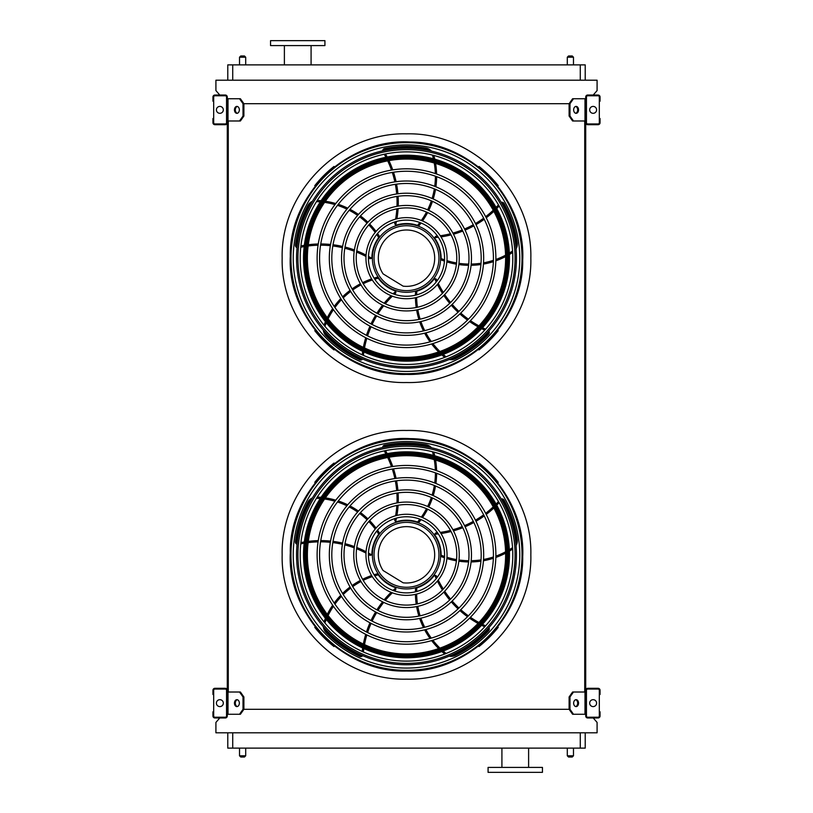 <?xml version="1.0" encoding="UTF-8"?>
<svg xmlns="http://www.w3.org/2000/svg" width="813" height="813" viewBox="0 0 813 813"><rect width="100%" height="100%" fill="white"/><g stroke="black" fill="none" stroke-linecap="round" stroke-linejoin="round"><path stroke-width="1.22" d="M585.218 732.798L585.218 748.123L227.782 748.123L227.782 732.798M219.774 717.97L215.912 722.411L215.912 732.798L597.088 732.798L597.088 722.411L593.226 717.97M585.716 98.739L573.48 98.739L569.984 103.688L243.016 103.688L239.52 98.739L227.284 98.739M239.52 120.985L243.016 116.046L243.89 116.046L240.394 120.985L227.284 120.985L227.284 692.015L240.394 692.015L243.89 696.954L243.016 696.954L239.52 692.015M228.27 120.985L228.27 692.015M573.48 120.985L572.606 120.985L569.11 116.046L569.984 116.046L573.48 120.985L585.716 120.985L585.716 692.015L573.48 692.015L569.984 696.954L569.11 696.954L569.11 709.312L569.984 709.312L573.48 714.261L572.606 714.261L569.11 709.312L243.89 709.312L243.89 696.954M584.73 120.985L584.73 692.015M593.226 95.03L597.088 90.589L597.088 80.202L215.912 80.202L215.912 90.589L219.774 95.03M227.782 80.202L227.782 64.877L232.721 64.877L232.721 80.202M580.279 80.202L580.279 64.877L232.721 64.877M580.279 64.877L585.218 64.877L585.218 80.202M515.269 772.35L542.454 772.35L542.454 767.411L488.074 767.411L488.074 772.35L515.269 772.35M324.926 40.65L270.546 40.65L270.546 45.589L324.926 45.589L324.926 40.65M311.084 45.589L311.084 64.877M567.301 748.123L567.301 755.785L573.48 755.785L573.48 748.123M572.24 757.025L568.541 757.025L572.24 757.025L573.48 755.785M239.52 748.123L239.52 755.785L245.699 755.785L245.699 748.123M244.459 757.025L240.76 757.025L244.459 757.025L245.699 755.785M572.24 55.975L568.541 55.975L572.24 55.975L573.48 57.215L573.48 64.877M244.459 55.975L240.76 55.975L244.459 55.975L245.699 57.215L245.699 64.877M227.284 715.989L227.284 690.278A1.982 1.982 0 0 0 225.303 688.306L214.927 688.306A1.982 1.982 0 0 0 212.945 690.278L212.945 694.485L213.687 694.485L213.687 690.278A1.24 1.24 0 0 1 214.927 689.048L225.303 689.048A1.24 1.24 0 0 1 226.542 690.278L226.542 715.989A1.24 1.24 0 0 1 225.303 717.229L214.927 717.229A1.24 1.24 0 0 1 213.687 715.989L213.687 711.792L212.945 711.792L212.945 715.989A1.982 1.982 0 0 0 214.927 717.97L225.303 717.97A1.982 1.982 0 0 0 227.284 715.989M213.687 694.485L213.687 711.792M219.866 706.599A3.465 3.465 0 0 0 222.864 701.406A3.465 3.465 0 0 0 216.868 701.406A3.465 3.465 0 0 0 219.866 706.599M237.335 706.538A3.465 2.449 90 0 1 235.323 703.133A3.465 2.449 90 0 1 237.335 699.729M239.52 714.261L243.016 709.312L243.89 709.312L240.394 714.261L227.284 714.261M243.016 709.312L243.016 696.954M239.347 703.133A3.465 2.449 90 0 1 236.898 706.599A3.465 2.449 90 0 1 234.449 703.133A3.465 2.449 90 0 1 236.898 699.678A3.465 2.449 90 0 1 239.347 703.133M585.716 690.278L585.716 715.989A1.982 1.982 0 0 0 587.697 717.97L598.073 717.97A1.982 1.982 0 0 0 600.055 715.989L600.055 711.792L599.313 711.792L599.313 715.989A1.24 1.24 0 0 1 598.073 717.229L587.697 717.229A1.24 1.24 0 0 1 586.458 715.989L586.458 690.278A1.24 1.24 0 0 1 587.697 689.048L598.073 689.048A1.24 1.24 0 0 1 599.313 690.278L599.313 694.485L600.055 694.485L600.055 690.278A1.982 1.982 0 0 0 598.073 688.306L587.697 688.306A1.982 1.982 0 0 0 585.716 690.278M599.313 711.792L599.313 694.485M593.134 706.599A3.465 3.465 0 0 0 596.132 701.406A3.465 3.465 0 0 0 590.136 701.406A3.465 3.465 0 0 0 593.134 706.599M585.716 714.261L573.48 714.261M578.551 703.133A3.465 2.449 -90 0 1 576.102 706.599A3.465 2.449 -90 0 1 573.653 703.133A3.465 2.449 -90 0 1 576.102 699.678A3.465 2.449 -90 0 1 578.551 703.133M569.984 709.312L569.984 696.954M575.665 699.729A3.465 2.449 -90 0 1 577.677 703.133A3.465 2.449 -90 0 1 575.665 706.538M569.11 696.954L572.606 692.015L573.48 692.015M585.716 97.011L585.716 122.722A1.982 1.982 0 0 0 587.697 124.694L598.073 124.694A1.982 1.982 0 0 0 600.055 122.722L600.055 118.515L599.313 118.515L599.313 122.722A1.24 1.24 0 0 1 598.073 123.952L587.697 123.952A1.24 1.24 0 0 1 586.458 122.722L586.458 97.011A1.24 1.24 0 0 1 587.697 95.771L598.073 95.771A1.24 1.24 0 0 1 599.313 97.011L599.313 101.208L600.055 101.208L600.055 97.011A1.982 1.982 0 0 0 598.073 95.03L587.697 95.03A1.982 1.982 0 0 0 585.716 97.011M599.313 118.515L599.313 101.208M593.134 113.322A3.465 3.465 0 0 0 596.132 108.139A3.465 3.465 0 0 0 590.136 108.139A3.465 3.465 0 0 0 593.134 113.322M578.551 109.867A3.465 2.449 -90 0 1 576.102 113.322A3.465 2.449 -90 0 1 573.653 109.867A3.465 2.449 -90 0 1 576.102 106.401A3.465 2.449 -90 0 1 578.551 109.867M569.984 116.046L569.984 103.688M569.11 116.046L569.11 103.688L572.606 98.739L573.48 98.739M575.665 106.462A3.465 2.449 -90 0 1 577.677 109.867A3.465 2.449 -90 0 1 575.665 113.271M227.284 122.722L227.284 97.011A1.982 1.982 0 0 0 225.303 95.03L214.927 95.03A1.982 1.982 0 0 0 212.945 97.011L212.945 101.208L213.687 101.208L213.687 97.011A1.24 1.24 0 0 1 214.927 95.771L225.303 95.771A1.24 1.24 0 0 1 226.542 97.011L226.542 122.722A1.24 1.24 0 0 1 225.303 123.952L214.927 123.952A1.24 1.24 0 0 1 213.687 122.722L213.687 118.515L212.945 118.515L212.945 122.722A1.982 1.982 0 0 0 214.927 124.694L225.303 124.694A1.982 1.982 0 0 0 227.284 122.722M213.687 101.208L213.687 118.515M219.866 113.322A3.465 3.465 0 0 0 222.864 108.139A3.465 3.465 0 0 0 216.868 108.139A3.465 3.465 0 0 0 219.866 113.322M237.335 113.271A3.465 2.449 90 0 1 235.323 109.867A3.465 2.449 90 0 1 237.335 106.462M239.52 98.739L240.394 98.739L243.89 103.688L243.89 116.046M243.016 116.046L243.016 103.688M239.347 109.867A3.465 2.449 90 0 1 236.898 113.322A3.465 2.449 90 0 1 234.449 109.867A3.465 2.449 90 0 1 236.898 106.401A3.465 2.449 90 0 1 239.347 109.867M406.5 670.359A115.537 115.537 0 0 0 506.56 497.048A115.537 115.537 0 0 0 306.44 497.048A115.537 115.537 0 0 0 406.5 670.359M406.5 668.083A113.271 113.271 0 0 0 504.599 498.186A113.271 113.271 0 0 0 308.401 498.186A113.271 113.271 0 0 0 406.5 668.083M406.5 641.731A86.91 86.91 0 0 0 481.774 511.357A86.91 86.91 0 0 0 331.226 511.357A86.91 86.91 0 0 0 406.5 641.731M406.5 644.201A89.389 89.389 0 0 0 483.908 510.127A89.389 89.389 0 0 0 329.092 510.127A89.389 89.389 0 0 0 406.5 644.201M406.5 629.516A74.705 74.705 0 0 0 471.194 517.464A74.705 74.705 0 0 0 341.806 517.464A74.705 74.705 0 0 0 406.5 629.516M406.5 631.996A77.174 77.174 0 0 0 473.339 516.235A77.174 77.174 0 0 0 339.661 516.235A77.174 77.174 0 0 0 406.5 631.996M406.5 617.311A62.489 62.489 0 0 0 460.615 523.572A62.489 62.489 0 0 0 352.385 523.572A62.489 62.489 0 0 0 406.5 617.311M406.5 619.78A64.959 64.959 0 0 0 462.76 522.332A64.959 64.959 0 0 0 350.24 522.332A64.959 64.959 0 0 0 406.5 619.78M406.5 605.096A50.284 50.284 0 0 0 450.046 529.68A50.284 50.284 0 0 0 362.954 529.68A50.284 50.284 0 0 0 406.5 605.096M406.5 607.565A52.754 52.754 0 0 0 452.18 528.44A52.754 52.754 0 0 0 360.82 528.44A52.754 52.754 0 0 0 406.5 607.565M406.5 592.89A38.069 38.069 0 0 0 439.467 535.787A38.069 38.069 0 0 0 373.533 535.787A38.069 38.069 0 0 0 406.5 592.89M406.5 595.36A40.538 40.538 0 0 0 441.611 534.548A40.538 40.538 0 0 0 371.389 534.548A40.538 40.538 0 0 0 406.5 595.36M395.098 518.501A97.052 97.052 0 0 1 394.712 520.3L395.646 521.773A1.24 1.24 0 0 0 396.287 521.753A34.603 34.603 0 0 1 417.557 522.027L417.801 522.109M418.797 522.464L417.557 522.027L418.797 522.464A78.038 78.038 0 0 0 421.032 519.629M384.234 450.88A97.052 97.052 0 0 1 385.901 453.918M387.689 457.495A97.052 97.052 0 0 1 391.49 466.703M392.303 469.071A97.052 97.052 0 0 1 394.854 478.522M395.352 480.95A97.052 97.052 0 0 1 396.683 490.605M396.876 493.074A97.052 97.052 0 0 1 396.988 502.932M396.846 505.473A97.052 97.052 0 0 1 395.616 515.767M431.53 447.75A9.888 9.888 0 0 0 425.931 444.66A111.859 111.859 0 0 0 384.651 445.118A2.469 2.469 0 0 0 382.669 447.475M422.516 517.576A78.038 78.038 0 0 0 427.638 509.192M428.756 506.987A78.038 78.038 0 0 0 432.465 497.973M433.227 495.605A78.038 78.038 0 0 0 435.514 485.981M435.91 483.461A78.038 78.038 0 0 0 436.632 473.298M436.601 470.656A78.038 78.038 0 0 0 435.585 460.056M434.752 455.788A78.038 78.038 0 0 0 433.837 452.089M437.516 532.749A97.052 97.052 0 0 1 435.687 532.942L434.569 534.283A1.24 1.24 0 0 0 434.792 534.883A34.603 34.603 0 0 1 441.103 555.208L441.103 555.452M441.063 556.519L441.103 555.208L441.063 556.519A78.038 78.038 0 0 0 444.457 557.759M498.471 501.519A97.052 97.052 0 0 1 496.103 504.05M493.247 506.855A97.052 97.052 0 0 1 485.666 513.318M483.664 514.812A97.052 97.052 0 0 1 475.463 520.168M473.308 521.387A97.052 97.052 0 0 1 464.538 525.635M462.251 526.58A97.052 97.052 0 0 1 452.902 529.73M450.443 530.391A97.052 97.052 0 0 1 440.28 532.403M516.062 545.543A9.888 9.888 0 0 0 517.271 539.263A111.859 111.859 0 0 0 504.08 500.137A2.469 2.469 0 0 0 501.225 498.979M446.865 558.541A78.038 78.038 0 0 0 456.418 560.818M458.867 561.204A78.038 78.038 0 0 0 468.583 561.946M471.073 561.946A78.038 78.038 0 0 0 480.93 561.143M483.45 560.736A78.038 78.038 0 0 0 493.349 558.287M495.849 557.444A78.038 78.038 0 0 0 505.615 553.196M509.416 551.092A78.038 78.038 0 0 0 512.647 549.07M406.5 588.927A34.116 34.116 0 0 0 436.042 537.759A34.116 34.116 0 0 0 376.958 537.759A34.116 34.116 0 0 0 406.5 588.927M437.069 577.504A97.052 97.052 0 0 1 436.327 575.817L434.701 575.167A1.24 1.24 0 0 0 434.203 575.563A34.603 34.603 0 0 1 416.825 587.85L416.591 587.921M415.565 588.216L416.825 587.85L415.565 588.216A78.038 78.038 0 0 0 415.423 591.823M485.605 625.817A97.052 97.052 0 0 1 482.475 624.343M478.918 622.504A97.052 97.052 0 0 1 470.432 617.28M468.39 615.837A97.052 97.052 0 0 1 460.768 609.689M458.939 608.022A97.052 97.052 0 0 1 452.18 601M450.585 599.11A97.052 97.052 0 0 1 444.701 591.203M443.309 589.069A97.052 97.052 0 0 1 438.258 580.015M449.183 656.152A9.888 9.888 0 0 0 455.524 655.359A111.859 111.859 0 0 0 488.654 630.725A2.469 2.469 0 0 0 488.877 627.646M415.433 594.364A78.038 78.038 0 0 0 416.215 604.15M416.612 606.589A78.038 78.038 0 0 0 418.898 616.061M419.671 618.429A78.038 78.038 0 0 0 423.482 627.565M424.65 629.831A78.038 78.038 0 0 0 430.036 638.479M431.612 640.603A78.038 78.038 0 0 0 438.664 648.581M441.845 651.548A78.038 78.038 0 0 0 444.762 653.987M394.376 590.899A97.052 97.052 0 0 1 395.748 589.669L395.86 587.931A1.24 1.24 0 0 0 395.331 587.575A34.603 34.603 0 0 1 378.279 574.842L378.136 574.639M377.537 573.765L378.279 574.842L377.537 573.765A78.038 78.038 0 0 0 374.061 574.74M363.421 651.996A97.052 97.052 0 0 1 363.858 648.561M364.509 644.607A97.052 97.052 0 0 1 366.846 634.923M367.588 632.534A97.052 97.052 0 0 1 371.084 623.388M372.1 621.132A97.052 97.052 0 0 1 376.693 612.535M377.994 610.431A97.052 97.052 0 0 1 383.706 602.392M385.301 600.411A97.052 97.052 0 0 1 392.354 592.809M323.32 626.721A9.888 9.888 0 0 0 326.033 632.514A111.859 111.859 0 0 0 359.692 656.406A2.469 2.469 0 0 0 362.689 655.664M371.653 575.533A78.038 78.038 0 0 0 362.588 579.303M360.383 580.431A78.038 78.038 0 0 0 352.08 585.543M350.068 587.006A78.038 78.038 0 0 0 342.568 593.449M340.769 595.258A78.038 78.038 0 0 0 334.204 603.063M332.669 605.207A78.038 78.038 0 0 0 327.273 614.384M325.434 618.327A78.038 78.038 0 0 0 324.001 621.854M368.431 554.436A97.052 97.052 0 0 1 370.027 555.36L371.724 554.933A1.24 1.24 0 0 0 371.897 554.314A34.603 34.603 0 0 1 378.726 534.161L378.878 533.968M379.539 533.125L378.726 534.161L379.539 533.125A78.038 78.038 0 0 0 377.527 530.127M300.769 543.877A97.052 97.052 0 0 1 304.174 543.226M308.127 542.627A97.052 97.052 0 0 1 318.056 541.865M320.566 541.824A97.052 97.052 0 0 1 330.342 542.322M332.802 542.596A97.052 97.052 0 0 1 342.395 544.304M344.803 544.893A97.052 97.052 0 0 1 354.214 547.84M356.592 548.745A97.052 97.052 0 0 1 365.992 553.104M312.405 497.922A9.888 9.888 0 0 0 307.741 502.302A111.859 111.859 0 0 0 295.414 541.692A2.469 2.469 0 0 0 297.05 544.314M376.033 528.074A78.038 78.038 0 0 0 369.641 520.615M367.893 518.877A78.038 78.038 0 0 0 360.464 512.556M358.452 511.103A78.038 78.038 0 0 0 349.997 505.95M347.73 504.802A78.038 78.038 0 0 0 338.279 500.971M335.759 500.178A78.038 78.038 0 0 0 325.363 497.871M321.044 497.343A78.038 78.038 0 0 0 317.253 497.078M406.5 587.271A32.449 32.449 0 0 0 434.599 538.592A32.449 32.449 0 0 0 378.401 538.592A32.449 32.449 0 0 0 406.5 587.271M403.126 582.799A28.181 28.181 0 0 0 434.488 551.529A28.181 28.181 0 0 0 396.724 528.389A28.181 28.181 0 0 0 383.106 570.523L403.126 582.799M334.499 463.583L334.001 463.085A116.92 116.92 0 0 0 314.773 482.312L315.271 482.81M315.271 626.823L314.773 627.321A116.92 116.92 0 0 0 334.001 646.548L334.499 646.05M481.316 464.965L481.316 464.965A116.92 116.92 0 0 1 482.455 465.93L482.455 465.93M497.729 482.81L498.227 482.312A116.92 116.92 0 0 0 478.999 463.085L478.501 463.583M478.501 646.05L478.999 646.548A116.92 116.92 0 0 0 498.227 627.321L497.729 626.823M406.5 661.121A106.3 106.3 0 0 0 512.8 554.822A106.3 106.3 0 0 0 406.5 448.522A106.3 106.3 0 0 0 300.2 554.822A106.3 106.3 0 0 0 406.5 661.121M406.5 444.863A109.958 109.958 0 0 1 501.723 609.791A109.958 109.958 0 0 1 311.277 609.791A109.958 109.958 0 0 1 406.5 444.863M406.5 663.388A108.566 108.566 0 0 0 515.066 554.822A108.566 108.566 0 0 0 406.5 446.246A108.566 108.566 0 0 0 297.934 554.822A108.566 108.566 0 0 0 406.5 663.388M406.5 451.835A102.987 102.987 0 0 1 495.686 606.305A102.987 102.987 0 0 1 317.314 606.305A102.987 102.987 0 0 1 406.5 451.835M406.5 455.697A99.125 99.125 0 0 0 320.657 604.384A99.125 99.125 0 0 0 492.343 604.384A99.125 99.125 0 0 0 406.5 455.697A99.125 99.125 0 0 0 320.657 604.384A99.125 99.125 0 0 0 492.343 604.384A99.125 99.125 0 0 0 406.5 455.697M406.5 373.716A115.537 115.537 0 0 0 506.56 200.415A115.537 115.537 0 0 0 306.44 200.415A115.537 115.537 0 0 0 406.5 373.716M406.5 371.45A113.271 113.271 0 0 0 504.599 201.553A113.271 113.271 0 0 0 308.401 201.553A113.271 113.271 0 0 0 406.5 371.45M406.5 345.098A86.91 86.91 0 0 0 481.774 214.723A86.91 86.91 0 0 0 331.226 214.723A86.91 86.91 0 0 0 406.5 345.098M406.5 347.568A89.389 89.389 0 0 0 483.908 213.494A89.389 89.389 0 0 0 329.092 213.494A89.389 89.389 0 0 0 406.5 347.568M406.5 332.883A74.705 74.705 0 0 0 471.194 220.831A74.705 74.705 0 0 0 341.806 220.831A74.705 74.705 0 0 0 406.5 332.883M406.5 335.352A77.174 77.174 0 0 0 473.339 219.591A77.174 77.174 0 0 0 339.661 219.591A77.174 77.174 0 0 0 406.5 335.352M406.5 320.678A62.489 62.489 0 0 0 460.615 226.939A62.489 62.489 0 0 0 352.385 226.939A62.489 62.489 0 0 0 406.5 320.678M406.5 323.147A64.959 64.959 0 0 0 462.76 225.699A64.959 64.959 0 0 0 350.24 225.699A64.959 64.959 0 0 0 406.5 323.147M406.5 308.462A50.284 50.284 0 0 0 450.046 233.046A50.284 50.284 0 0 0 362.954 233.046A50.284 50.284 0 0 0 406.5 308.462M406.5 310.932A52.754 52.754 0 0 0 452.18 231.807A52.754 52.754 0 0 0 360.82 231.807A52.754 52.754 0 0 0 406.5 310.932M406.5 296.247A38.069 38.069 0 0 0 439.467 239.144A38.069 38.069 0 0 0 373.533 239.144A38.069 38.069 0 0 0 406.5 296.247M406.5 298.727A40.538 40.538 0 0 0 441.611 237.914A40.538 40.538 0 0 0 371.389 237.914A40.538 40.538 0 0 0 406.5 298.727M395.098 221.858A97.052 97.052 0 0 1 394.712 223.666L395.646 225.14A1.24 1.24 0 0 0 396.287 225.12A34.603 34.603 0 0 1 417.557 225.394L417.801 225.475M418.797 225.831L417.557 225.394L418.797 225.831A78.038 78.038 0 0 0 421.032 222.996M384.234 154.236A97.052 97.052 0 0 1 385.901 157.275M387.689 160.862A97.052 97.052 0 0 1 391.49 170.069M392.303 172.437A97.052 97.052 0 0 1 394.854 181.888M395.352 184.317A97.052 97.052 0 0 1 396.683 193.961M396.876 196.441A97.052 97.052 0 0 1 396.988 206.299M396.846 208.839A97.052 97.052 0 0 1 395.616 219.134M431.53 151.116A9.888 9.888 0 0 0 425.931 148.027A111.859 111.859 0 0 0 384.651 148.484A2.469 2.469 0 0 0 382.669 150.842M422.516 220.943A78.038 78.038 0 0 0 427.638 212.559M428.756 210.354A78.038 78.038 0 0 0 432.465 201.339M433.227 198.972A78.038 78.038 0 0 0 435.514 189.348M435.91 186.827A78.038 78.038 0 0 0 436.632 176.655M436.601 174.023A78.038 78.038 0 0 0 435.585 163.423M434.752 159.155A78.038 78.038 0 0 0 433.837 155.456M437.516 236.116A97.052 97.052 0 0 1 435.687 236.309L434.569 237.65A1.24 1.24 0 0 0 434.792 238.25A34.603 34.603 0 0 1 441.103 258.564L441.103 258.819M441.063 259.886L441.103 258.564L441.063 259.886A78.038 78.038 0 0 0 444.457 261.125M498.471 204.886A97.052 97.052 0 0 1 496.103 207.406M493.247 210.221A97.052 97.052 0 0 1 485.666 216.685M483.664 218.179A97.052 97.052 0 0 1 475.463 223.534M473.308 224.754A97.052 97.052 0 0 1 464.538 229.002M462.251 229.947A97.052 97.052 0 0 1 452.902 233.097M450.443 233.758A97.052 97.052 0 0 1 440.28 235.76M516.062 248.9A9.888 9.888 0 0 0 517.271 242.62A111.859 111.859 0 0 0 504.08 203.504A2.469 2.469 0 0 0 501.225 202.346M446.865 261.908A78.038 78.038 0 0 0 456.418 264.184M458.867 264.571A78.038 78.038 0 0 0 468.583 265.312M471.073 265.312A78.038 78.038 0 0 0 480.93 264.51M483.45 264.103A78.038 78.038 0 0 0 493.349 261.654M495.849 260.81A78.038 78.038 0 0 0 505.615 256.562M509.416 254.449A78.038 78.038 0 0 0 512.647 252.437M406.5 292.294A34.116 34.116 0 0 0 436.042 241.126A34.116 34.116 0 0 0 376.958 241.126A34.116 34.116 0 0 0 406.5 292.294M437.069 280.861A97.052 97.052 0 0 1 436.327 279.174L434.701 278.534A1.24 1.24 0 0 0 434.203 278.93A34.603 34.603 0 0 1 416.825 291.217L416.591 291.288M415.565 291.582L416.825 291.217L415.565 291.582A78.038 78.038 0 0 0 415.423 295.19M485.605 329.184A97.052 97.052 0 0 1 482.475 327.71M478.918 325.861A97.052 97.052 0 0 1 470.432 320.647M468.39 319.204A97.052 97.052 0 0 1 460.768 313.056M458.939 311.389A97.052 97.052 0 0 1 452.18 304.367M450.585 302.477A97.052 97.052 0 0 1 444.701 294.57M443.309 292.426A97.052 97.052 0 0 1 438.258 283.381M449.183 359.519A9.888 9.888 0 0 0 455.524 358.726A111.859 111.859 0 0 0 488.654 334.092A2.469 2.469 0 0 0 488.877 331.013M415.433 297.731A78.038 78.038 0 0 0 416.215 307.517M416.612 309.956A78.038 78.038 0 0 0 418.898 319.428M419.671 321.796A78.038 78.038 0 0 0 423.482 330.932M424.65 333.188A78.038 78.038 0 0 0 430.036 341.846M431.612 343.97A78.038 78.038 0 0 0 438.664 351.948M441.845 354.905A78.038 78.038 0 0 0 444.762 357.354M394.376 294.265A97.052 97.052 0 0 1 395.748 293.036L395.86 291.298A1.24 1.24 0 0 0 395.331 290.942A34.603 34.603 0 0 1 378.279 278.209L378.136 278.005M377.537 277.121L378.279 278.209L377.537 277.121A78.038 78.038 0 0 0 374.061 278.107M363.421 355.362A97.052 97.052 0 0 1 363.858 351.927M364.509 347.974A97.052 97.052 0 0 1 366.846 338.289M367.588 335.901A97.052 97.052 0 0 1 371.084 326.745M372.1 324.499A97.052 97.052 0 0 1 376.693 315.901M377.994 313.798A97.052 97.052 0 0 1 383.706 305.749M385.301 303.777A97.052 97.052 0 0 1 392.354 296.176M323.32 330.088A9.888 9.888 0 0 0 326.033 335.881A111.859 111.859 0 0 0 359.692 359.773A2.469 2.469 0 0 0 362.689 359.031M371.653 278.9A78.038 78.038 0 0 0 362.588 282.67M360.383 283.798A78.038 78.038 0 0 0 352.08 288.9M350.068 290.373A78.038 78.038 0 0 0 342.568 296.816M340.769 298.625A78.038 78.038 0 0 0 334.204 306.42M332.669 308.574A78.038 78.038 0 0 0 327.273 317.751M325.434 321.694A78.038 78.038 0 0 0 324.001 325.22M368.431 257.802A97.052 97.052 0 0 1 370.027 258.727L371.724 258.3A1.24 1.24 0 0 0 371.897 257.68A34.603 34.603 0 0 1 378.726 237.528L378.878 237.325M379.539 236.492L378.726 237.528L379.539 236.492A78.038 78.038 0 0 0 377.527 233.494M300.769 247.243A97.052 97.052 0 0 1 304.174 246.593M308.127 245.993A97.052 97.052 0 0 1 318.056 245.221M320.566 245.191A97.052 97.052 0 0 1 330.342 245.678M332.802 245.963A97.052 97.052 0 0 1 342.395 247.67M344.803 248.26A97.052 97.052 0 0 1 354.214 251.197M356.592 252.111A97.052 97.052 0 0 1 365.992 256.461M312.405 201.289A9.888 9.888 0 0 0 307.741 205.659A111.859 111.859 0 0 0 295.414 245.059A2.469 2.469 0 0 0 297.05 247.68M376.033 231.441A78.038 78.038 0 0 0 369.641 223.982M367.893 222.234A78.038 78.038 0 0 0 360.464 215.923M358.452 214.459A78.038 78.038 0 0 0 349.997 209.317M347.73 208.169A78.038 78.038 0 0 0 338.279 204.327M335.759 203.545A78.038 78.038 0 0 0 325.363 201.238M321.044 200.709A78.038 78.038 0 0 0 317.253 200.445M406.5 290.637A32.449 32.449 0 0 0 434.599 241.959A32.449 32.449 0 0 0 378.401 241.959A32.449 32.449 0 0 0 406.5 290.637M403.126 286.156A28.181 28.181 0 0 0 434.488 254.886A28.181 28.181 0 0 0 396.724 231.756A28.181 28.181 0 0 0 383.106 273.89L403.126 286.156M334.499 166.95L334.001 166.452A116.92 116.92 0 0 0 314.773 185.679L315.271 186.177M315.271 330.19L314.773 330.688A116.92 116.92 0 0 0 334.001 349.915L334.499 349.417M481.316 168.332L481.316 168.332A116.92 116.92 0 0 1 482.455 169.287L482.455 169.287M497.729 186.177L498.227 185.679A116.92 116.92 0 0 0 478.999 166.452L478.501 166.95M478.501 349.417L478.999 349.915A116.92 116.92 0 0 0 498.227 330.688L497.729 330.19M406.5 364.478A106.3 106.3 0 0 0 512.8 258.178A106.3 106.3 0 0 0 406.5 151.879A106.3 106.3 0 0 0 300.2 258.178A106.3 106.3 0 0 0 406.5 364.478M406.5 148.23A109.958 109.958 0 0 1 501.723 313.157A109.958 109.958 0 0 1 311.277 313.157A109.958 109.958 0 0 1 406.5 148.23M406.5 366.754A108.566 108.566 0 0 0 515.066 258.178A108.566 108.566 0 0 0 406.5 149.612A108.566 108.566 0 0 0 297.934 258.178A108.566 108.566 0 0 0 406.5 366.754M406.5 155.202A102.987 102.987 0 0 1 495.686 309.672A102.987 102.987 0 0 1 317.314 309.672A102.987 102.987 0 0 1 406.5 155.202M406.5 159.053A99.125 99.125 0 0 0 320.657 307.741A99.125 99.125 0 0 0 492.343 307.741A99.125 99.125 0 0 0 406.5 159.053A99.125 99.125 0 0 0 320.657 307.741A99.125 99.125 0 0 0 492.343 307.741A99.125 99.125 0 0 0 406.5 159.053M406.5 382.527C472.942 384.234 532.556 324.621 530.838 258.178C532.556 191.746 472.942 132.133 406.5 133.84C340.058 132.133 280.444 191.746 282.162 258.178C280.444 324.621 340.058 384.234 406.5 382.527M406.5 679.16C340.058 680.877 280.444 621.254 282.162 554.822C280.444 488.379 340.058 428.766 406.5 430.473C472.942 428.766 532.556 488.379 530.838 554.822C532.556 621.254 472.942 680.877 406.5 679.16M232.721 732.798L232.721 748.123M580.279 748.123L580.279 732.798M573.48 57.215L567.301 57.215L567.301 64.877M245.699 57.215L239.52 57.215L239.52 64.877M228.006 714.261L228.006 692.015M584.994 714.261L584.994 692.015M584.994 120.985L584.994 98.739M228.006 120.985L228.006 98.739M406.5 670.918A116.096 116.096 0 0 0 507.048 496.773A116.096 116.096 0 0 0 305.952 496.773A116.096 116.096 0 0 0 406.5 670.918M417.557 522.027A76.798 76.798 0 0 0 419.833 519.161M421.347 517.098A76.798 76.798 0 0 0 426.51 508.684M427.628 506.479A76.798 76.798 0 0 0 431.337 497.475M432.089 495.107A76.798 76.798 0 0 0 434.345 485.503M434.721 482.993A76.798 76.798 0 0 0 435.402 472.851M435.351 470.219A76.798 76.798 0 0 0 434.264 459.66M433.4 455.412A76.798 76.798 0 0 0 432.546 452.058A8.648 8.648 0 0 0 432.445 451.733M429 447.191A8.648 8.648 0 0 0 425.717 445.88A110.619 110.619 0 0 0 384.895 446.327A1.24 1.24 0 0 0 383.949 447.201M385.504 450.615A98.292 98.292 0 0 1 387.171 453.664M388.949 457.262A98.292 98.292 0 0 1 392.73 466.499M393.533 468.877A98.292 98.292 0 0 1 396.083 478.349M396.571 480.778A98.292 98.292 0 0 1 397.913 490.422M398.096 492.891A98.292 98.292 0 0 1 398.228 502.719M398.106 505.249A98.292 98.292 0 0 1 396.927 515.422M396.439 518.105A98.292 98.292 0 0 1 395.646 521.773M384.651 445.118L384.895 446.327M425.931 444.66L425.717 445.88M433.116 451.906L432.546 452.058M441.103 555.208A76.798 76.798 0 0 0 444.528 556.478M446.967 557.281A76.798 76.798 0 0 0 456.55 559.588M458.999 559.974A76.798 76.798 0 0 0 468.715 560.716M471.194 560.706A76.798 76.798 0 0 0 481.032 559.883M483.532 559.466A76.798 76.798 0 0 0 493.389 556.976M495.879 556.122A76.798 76.798 0 0 0 505.584 551.824M509.355 549.679A76.798 76.798 0 0 0 512.271 547.83A8.648 8.648 0 0 0 512.556 547.637M515.808 542.952A8.648 8.648 0 0 0 516.042 539.426A110.619 110.619 0 0 0 503.003 500.747A1.24 1.24 0 0 0 501.885 500.117M499.121 502.647A98.292 98.292 0 0 1 496.733 505.168M493.857 507.973A98.292 98.292 0 0 1 486.245 514.436M484.233 515.93A98.292 98.292 0 0 1 476.001 521.275M473.847 522.495A98.292 98.292 0 0 1 465.087 526.753M462.8 527.688A98.292 98.292 0 0 1 453.491 530.848M451.052 531.509A98.292 98.292 0 0 1 441.012 533.541M438.309 533.907A98.292 98.292 0 0 1 434.569 534.283M504.08 500.137L503.003 500.747M517.271 539.263L516.042 539.426M416.825 587.85A76.798 76.798 0 0 0 416.673 591.498M416.663 594.059A76.798 76.798 0 0 0 417.425 603.896M417.821 606.335A76.798 76.798 0 0 0 420.118 615.807M420.89 618.165A76.798 76.798 0 0 0 424.721 627.26M425.89 629.516A76.798 76.798 0 0 0 431.297 638.114M432.882 640.217A76.798 76.798 0 0 0 439.965 648.124M443.166 651.05A76.798 76.798 0 0 0 445.829 653.256A8.648 8.648 0 0 0 446.103 653.469M451.561 655.115A8.648 8.648 0 0 0 454.985 654.241A110.619 110.619 0 0 0 487.749 629.892A1.24 1.24 0 0 0 488.003 628.622M484.731 626.782A98.292 98.292 0 0 1 481.601 625.288M478.044 623.429A98.292 98.292 0 0 1 469.548 618.175M467.505 616.721A98.292 98.292 0 0 1 459.873 610.553M458.054 608.886A98.292 98.292 0 0 1 451.296 601.864M449.691 599.974A98.292 98.292 0 0 1 443.817 592.108M442.435 589.984A98.292 98.292 0 0 1 437.394 581.061M436.215 578.602A98.292 98.292 0 0 1 434.701 575.167M488.654 630.725L487.749 629.892M455.524 655.359L454.985 654.241M378.279 574.842A76.798 76.798 0 0 0 374.752 575.828M372.313 576.61A76.798 76.798 0 0 0 363.198 580.38M360.992 581.508A76.798 76.798 0 0 0 352.7 586.61M350.698 588.084A76.798 76.798 0 0 0 343.228 594.527M341.45 596.336A76.798 76.798 0 0 0 334.936 604.14M333.432 606.295A76.798 76.798 0 0 0 328.106 615.482M326.308 619.425A76.798 76.798 0 0 0 325.027 622.636A8.648 8.648 0 0 0 324.915 622.961M325.037 628.673A8.648 8.648 0 0 0 326.917 631.65A110.619 110.619 0 0 0 360.21 655.288A1.24 1.24 0 0 0 361.49 655.136M362.232 651.457A98.292 98.292 0 0 1 362.689 648.012M363.36 644.059A98.292 98.292 0 0 1 365.728 634.364M366.47 631.965A98.292 98.292 0 0 1 369.986 622.809M371.013 620.553A98.292 98.292 0 0 1 375.596 611.965M376.897 609.852A98.292 98.292 0 0 1 382.567 601.833M384.153 599.862A98.292 98.292 0 0 1 391.083 592.311M393.055 590.431A98.292 98.292 0 0 1 395.86 587.931M359.692 656.406L360.21 655.288M326.033 632.514L326.917 631.65M324.478 622.433L325.027 622.636M378.726 534.161A76.798 76.798 0 0 0 376.714 531.113M375.21 529.039A76.798 76.798 0 0 0 368.807 521.54M367.059 519.792A76.798 76.798 0 0 0 359.631 513.481M357.618 512.027A76.798 76.798 0 0 0 349.173 506.916M346.907 505.777A76.798 76.798 0 0 0 337.476 502.007M334.956 501.235A76.798 76.798 0 0 0 324.58 499.009M320.271 498.511A76.798 76.798 0 0 0 316.826 498.298A8.648 8.648 0 0 0 316.481 498.288M311.094 500.168A8.648 8.648 0 0 0 308.828 502.881A110.619 110.619 0 0 0 296.643 541.834A1.24 1.24 0 0 0 297.182 543.013M300.912 542.586A98.292 98.292 0 0 1 304.326 541.946M308.29 541.367A98.292 98.292 0 0 1 318.249 540.615M320.759 540.594A98.292 98.292 0 0 1 330.556 541.092M333.015 541.377A98.292 98.292 0 0 1 342.608 543.084M345.007 543.673A98.292 98.292 0 0 1 354.397 546.59M356.755 547.484A98.292 98.292 0 0 1 366.074 551.742M368.472 553.043A98.292 98.292 0 0 1 371.724 554.933M295.414 541.692L296.643 541.834M307.741 502.302L308.828 502.881M316.846 497.708L316.826 498.298M406.5 656.701A101.879 101.879 0 0 1 304.621 554.822A101.879 101.879 0 0 1 406.5 452.932A101.879 101.879 0 0 1 508.379 554.822A101.879 101.879 0 0 1 406.5 656.701M406.5 453.796A101.015 101.015 0 0 0 319.011 605.329A101.015 101.015 0 0 0 493.989 605.329A101.015 101.015 0 0 0 406.5 453.796M406.5 454.701A100.111 100.111 0 0 1 493.206 604.872A100.111 100.111 0 0 1 319.794 604.872A100.111 100.111 0 0 1 406.5 454.701M406.5 374.285A116.096 116.096 0 0 0 507.048 200.13A116.096 116.096 0 0 0 305.952 200.13A116.096 116.096 0 0 0 406.5 374.285M417.557 225.394A76.798 76.798 0 0 0 419.833 222.528M421.347 220.455A76.798 76.798 0 0 0 426.51 212.051M427.628 209.845A76.798 76.798 0 0 0 431.337 200.841M432.089 198.474A76.798 76.798 0 0 0 434.345 188.86M434.721 186.35A76.798 76.798 0 0 0 435.402 176.218M435.351 173.586A76.798 76.798 0 0 0 434.264 163.027M433.4 158.779A76.798 76.798 0 0 0 432.546 155.425A8.648 8.648 0 0 0 432.445 155.1M429 150.557A8.648 8.648 0 0 0 425.717 149.246A110.619 110.619 0 0 0 384.895 149.694A1.24 1.24 0 0 0 383.949 150.568M385.504 153.972A98.292 98.292 0 0 1 387.171 157.031M388.949 160.618A98.292 98.292 0 0 1 392.73 169.866M393.533 172.244A98.292 98.292 0 0 1 396.083 181.716M396.571 184.144A98.292 98.292 0 0 1 397.913 193.789M398.096 196.258A98.292 98.292 0 0 1 398.228 206.085M398.106 208.606A98.292 98.292 0 0 1 396.927 218.788M396.439 221.471A98.292 98.292 0 0 1 395.646 225.14M384.651 148.484L384.895 149.694M425.931 148.027L425.717 149.246M433.116 155.273L432.546 155.425M441.103 258.564A76.798 76.798 0 0 0 444.528 259.845M446.967 260.648A76.798 76.798 0 0 0 456.55 262.955M458.999 263.341A76.798 76.798 0 0 0 468.715 264.083M471.194 264.073A76.798 76.798 0 0 0 481.032 263.239M483.532 262.833A76.798 76.798 0 0 0 493.389 260.343M495.879 259.479A76.798 76.798 0 0 0 505.584 255.18M509.355 253.046A76.798 76.798 0 0 0 512.271 251.197A8.648 8.648 0 0 0 512.556 251.004M515.808 246.319A8.648 8.648 0 0 0 516.042 242.792A110.619 110.619 0 0 0 503.003 204.114A1.24 1.24 0 0 0 501.885 203.484M499.121 206.014A98.292 98.292 0 0 1 496.733 208.535M493.857 211.339A98.292 98.292 0 0 1 486.245 217.793M484.233 219.297A98.292 98.292 0 0 1 476.001 224.642M473.847 225.862A98.292 98.292 0 0 1 465.087 230.12M462.8 231.055A98.292 98.292 0 0 1 453.491 234.215M451.052 234.876A98.292 98.292 0 0 1 441.012 236.908M438.309 237.264A98.292 98.292 0 0 1 434.569 237.65M504.08 203.504L503.003 204.114M517.271 242.62L516.042 242.792M416.825 291.217A76.798 76.798 0 0 0 416.673 294.865M416.663 297.426A76.798 76.798 0 0 0 417.425 307.263M417.821 309.702A76.798 76.798 0 0 0 420.118 319.174M420.89 321.531A76.798 76.798 0 0 0 424.721 330.627M425.89 332.883A76.798 76.798 0 0 0 431.297 341.48M432.882 343.584A76.798 76.798 0 0 0 439.965 351.49M443.166 354.417A76.798 76.798 0 0 0 445.829 356.622A8.648 8.648 0 0 0 446.103 356.826M451.561 358.482A8.648 8.648 0 0 0 454.985 357.608A110.619 110.619 0 0 0 487.749 333.259A1.24 1.24 0 0 0 488.003 331.989M484.731 330.149A98.292 98.292 0 0 1 481.601 328.655M478.044 326.796A98.292 98.292 0 0 1 469.548 321.541M467.505 320.088A98.292 98.292 0 0 1 459.873 313.92M458.054 312.243A98.292 98.292 0 0 1 451.296 305.231M449.691 303.34A98.292 98.292 0 0 1 443.817 295.465M442.435 293.351A98.292 98.292 0 0 1 437.394 284.428M436.215 281.969A98.292 98.292 0 0 1 434.701 278.534M488.654 334.092L487.749 333.259M455.524 358.726L454.985 357.608M378.279 278.209A76.798 76.798 0 0 0 374.752 279.194M372.313 279.977A76.798 76.798 0 0 0 363.198 283.747M360.992 284.865A76.798 76.798 0 0 0 352.7 289.977M350.698 291.45A76.798 76.798 0 0 0 343.228 297.893M341.45 299.702A76.798 76.798 0 0 0 334.936 307.507M333.432 309.662A76.798 76.798 0 0 0 328.106 318.848M326.308 322.791A76.798 76.798 0 0 0 325.027 326.003A8.648 8.648 0 0 0 324.915 326.328M325.037 332.029A8.648 8.648 0 0 0 326.917 335.017A110.619 110.619 0 0 0 360.21 358.655A1.24 1.24 0 0 0 361.49 358.503M362.232 354.824A98.292 98.292 0 0 1 362.689 351.379M363.36 347.425A98.292 98.292 0 0 1 365.728 337.73M366.47 335.332A98.292 98.292 0 0 1 369.986 326.176M371.013 323.92A98.292 98.292 0 0 1 375.596 315.322M376.897 313.218A98.292 98.292 0 0 1 382.567 305.19M384.153 303.229A98.292 98.292 0 0 1 391.083 295.678M393.055 293.798A98.292 98.292 0 0 1 395.86 291.298M359.692 359.773L360.21 358.655M326.033 335.881L326.917 335.017M324.478 325.8L325.027 326.003M378.726 237.528A76.798 76.798 0 0 0 376.714 234.479M375.21 232.406A76.798 76.798 0 0 0 368.807 224.906M367.059 223.158A76.798 76.798 0 0 0 359.631 216.847M357.618 215.394A76.798 76.798 0 0 0 349.173 210.282M346.907 209.144A76.798 76.798 0 0 0 337.476 205.364M334.956 204.591A76.798 76.798 0 0 0 324.58 202.366M320.271 201.878A76.798 76.798 0 0 0 316.826 201.665A8.648 8.648 0 0 0 316.481 201.654M311.094 203.524A8.648 8.648 0 0 0 308.828 206.238A110.619 110.619 0 0 0 296.643 245.201A1.24 1.24 0 0 0 297.182 246.369M300.912 245.953A98.292 98.292 0 0 1 304.326 245.313M308.29 244.733A98.292 98.292 0 0 1 318.249 243.981M320.759 243.961A98.292 98.292 0 0 1 330.556 244.459M333.015 244.743A98.292 98.292 0 0 1 342.608 246.451M345.007 247.04A98.292 98.292 0 0 1 354.397 249.947M356.755 250.851A98.292 98.292 0 0 1 366.074 255.109M368.472 256.41A98.292 98.292 0 0 1 371.724 258.3M295.414 245.059L296.643 245.201M307.741 205.659L308.828 206.238M316.846 201.075L316.826 201.665M406.5 360.068A101.879 101.879 0 0 1 304.621 258.178A101.879 101.879 0 0 1 406.5 156.299A101.879 101.879 0 0 1 508.379 258.178A101.879 101.879 0 0 1 406.5 360.068M406.5 157.163A101.015 101.015 0 0 0 319.011 308.696A101.015 101.015 0 0 0 493.989 308.696A101.015 101.015 0 0 0 406.5 157.163M406.5 158.068A100.111 100.111 0 0 1 493.206 308.239A100.111 100.111 0 0 1 319.794 308.239A100.111 100.111 0 0 1 406.5 158.068M528.613 767.411L528.613 748.123M501.916 767.411L501.916 748.123M284.387 45.589L284.387 64.877M239.52 57.215L240.76 55.975M567.301 57.215L568.541 55.975M239.52 755.785L240.76 757.025M567.301 755.785L568.541 757.025M406.5 671.04C467.516 672.91 523.877 617.362 522.708 556.641C525.787 495.991 471.194 438.695 410.148 438.654C347.893 434.691 288.991 490.981 290.292 552.992C287.04 614.933 344.153 673.042 406.5 671.04M406.5 374.407C467.516 376.277 523.877 320.729 522.708 260.008C525.787 199.348 471.194 142.062 410.148 142.021C347.893 138.058 288.991 194.348 290.292 256.359C287.04 318.3 344.153 376.409 406.5 374.407"/></g></svg>
